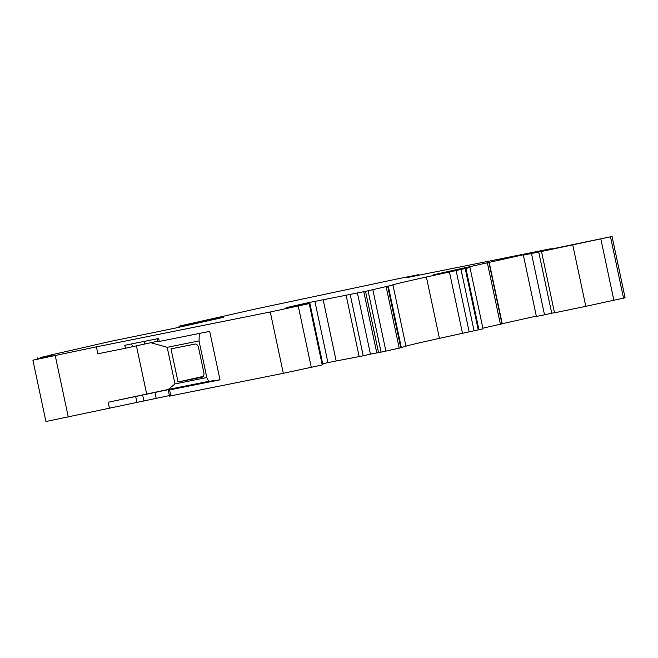 <?xml version="1.0" encoding="UTF-8"?>
<svg xmlns="http://www.w3.org/2000/svg" width="658" height="658" viewBox="0 0 658 658"><rect width="100%" height="100%" fill="white"/><g stroke="black" fill="none" stroke-linecap="round" stroke-linejoin="round"><path stroke-width="0.99" d="M144.094 341.42L144.653 344.044L125.407 348.263L124.773 345.294L158.652 338.5L159.285 341.461L157.945 341.716L157.32 338.763M144.653 344.044L157.83 341.181M49.506 355.312L110.347 341.412L175.489 328.054L223.786 317.279L178.984 326.187L257.714 308.536L396.19 279.156L418.546 274.674L406.356 277.717L551.1 248.683L546.831 249.991L612.063 236.477L541.485 251.488L523.357 255.123L530.726 253.116L433.318 274.805L469.968 267.51L426.392 277.018A91.018 0.979 -12 0 0 392.448 285.021A91.018 0.979 -12 0 0 392.875 285.029L365.527 291.354L307.895 302.779L286.123 307.664L309.145 303.075L289.29 307.516L309.194 303.601L270.282 311.982L96.405 346.856L32.9 360.197L50.164 356.365L38.781 358.61L51.135 355.814L39.743 358.051L52.097 355.262L40.714 357.5L49.531 355.435M159.285 341.461L209.696 331.352L220.002 379.822L168.242 390.186L185.021 386.164L108.175 402.252L109.442 408.19L45.937 421.523L32.9 360.197M169.394 395.59L109.442 408.19M309.194 303.601L322.231 364.935L283.318 373.308L169.509 396.116L168.242 390.186M309.836 303.231L322.872 364.565L322.231 364.935M323.136 299.645L336.172 360.971L322.691 363.726M346.124 295.261L359.161 356.587L336.172 360.971M350.188 294.439L363.224 355.772L359.161 356.587M357.401 292.835L370.438 354.168L363.224 355.772M376.779 352.894L370.438 354.168M387.726 286.452L400.763 347.778L385.892 351.117L376.804 353.025L363.767 291.7M392.949 285.029L405.986 346.355L400.722 347.605M469.968 267.51L483.005 328.836L439.429 338.352A91.018 0.979 -12 0 0 405.945 346.149M488.943 262.55L501.972 323.884L482.865 328.169M536.319 316.111L501.955 323.777M523.357 255.123L536.393 316.449L544.52 314.82L531.483 253.494M538.696 251.882L551.725 313.216L544.52 314.82M554.488 312.657L551.725 313.216M541.485 251.488L554.521 312.813L585.809 306.34L625.1 297.803L612.063 236.477M551.1 248.683L551.19 249.119M96.405 346.856L97.877 353.782L125.407 348.263M208.644 381.352L168.242 389.462L174.979 383.918L206.818 377.528L208.644 381.352L220.002 379.822M108.175 402.252L168.242 389.462M55.256 355.715L68.292 417.04M136.436 345.878L146.66 393.969M418.546 274.674L418.669 275.25M150.789 342.695L167.198 347.317L174.979 383.918M199.308 333.433L199.037 340.934L167.198 347.317M199.037 340.934L206.818 377.528M178.047 382.01L201.998 377.207A4.047 2.764 -102.6 0 0 202.039 377.199A4.047 2.764 -102.6 0 0 203.865 372.708L198.51 347.482A4.047 2.764 -102.6 0 0 194.957 344.068L170.998 348.872L178.047 382.01L203.256 376.392M131.781 343.887L132.398 346.774M135.713 396.733L136.971 402.663M142.704 395.244L143.962 401.183M154.959 392.513L156.217 398.452M169.583 389.931L170.85 395.869M298.247 306.044L311.283 367.378M307.895 302.779L308.01 303.297M314.886 301.298L327.923 362.624M365.527 291.354L378.564 352.68M368.044 290.828L381.081 352.153M372.856 289.791L385.892 351.117M386.164 286.822L399.2 348.148M388.278 286.14L401.306 347.473M426.392 277.018L439.429 338.352M449.439 271.918L462.475 333.244M456.109 270.504L469.146 331.838M461.036 269.517L474.073 330.851M465.231 268.629L478.267 329.954M465.913 268.472L478.95 329.806M464.655 267.995L464.754 268.448M487.381 262.929L500.417 324.254M489.19 262.386L502.227 323.711M572.773 245.015L585.809 306.34M600.853 239.002L613.889 300.328M610.509 236.847L623.545 298.173M270.282 311.982L283.318 373.308M183.812 325.299L183.993 326.154M37.161 357.746L37.465 359.169M178.984 326.187L179.198 327.223"/></g></svg>

